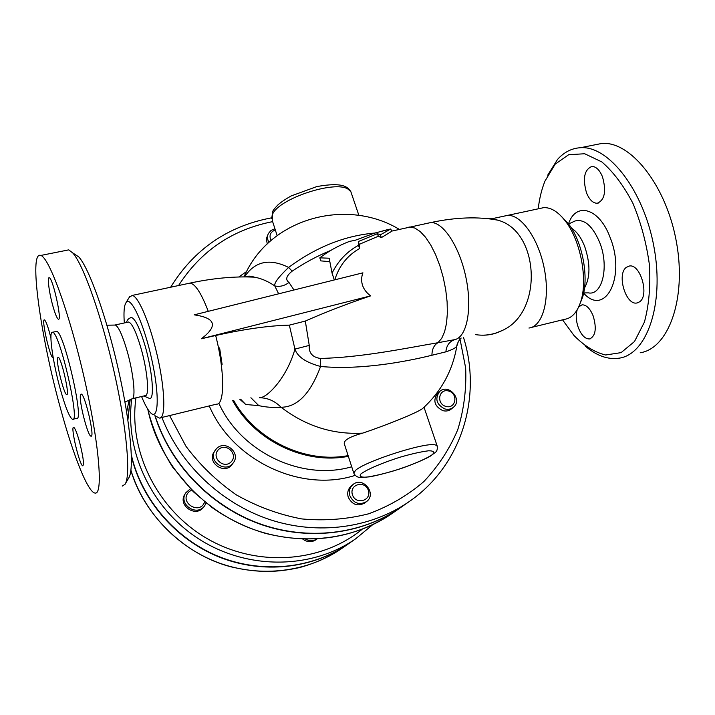 <?xml version="1.0" encoding="UTF-8"?>
<svg xmlns="http://www.w3.org/2000/svg" width="715" height="715" viewBox="0 0 715 715"><rect width="100%" height="100%" fill="white"/><g stroke="black" fill="none" stroke-linecap="round" stroke-linejoin="round"><path stroke-width="1.07" d="M156.406 416.488L159.391 418.06C166.389 419.41 164.942 385.385 155.709 349.126C148.363 319.346 137.736 295.679 132.132 295.438L129.201 297.422M124.33 322.957C123.722 314.895 123.918 308.952 124.91 305.126L126.099 302.445C130.738 295.34 143.894 323.609 151.705 359.136C159.642 394.653 158.694 421.037 150.731 412.939C147.978 410.24 144.922 404.762 141.561 396.503M289.334 325.137C268.831 325.647 244.28 329.106 215.671 335.505L201.407 338.749C218.173 325.924 215.76 317.961 194.176 314.85L362.925 272.826C361.343 276.928 361.218 281.12 362.532 285.383C364.06 289.602 366.777 293.096 370.674 295.858C347.633 303.598 325.843 311.999 305.314 321.071L289.334 325.137L294.938 349.09C297.431 356.758 305.975 362.55 320.579 366.473C360.262 370.2 404.797 361.942 431.923 355.257L445.892 351.843C452.229 349.751 455.875 347.839 456.831 346.114L458.342 341.564M130.604 317.692L131.524 317.514C135.215 318.792 139.64 327.908 144.796 344.844C152.42 370.433 154.851 399.819 149.56 398.478L143.822 395.967M132.347 398.693L145.065 395.681C149.819 396.914 147.54 370.182 140.623 346.936C135.957 331.501 131.953 323.189 128.629 322.018L127.771 322.206M65.986 250.42L68.72 249.875L72.707 252.895C83.262 264.371 101.557 315.816 114.177 372.059C126.859 428.33 130.934 475.806 125.053 484.261L122.229 486.102M125.286 483.849L128.709 478.04C134.465 469.701 130.684 424.254 118.627 370.665C106.624 317.094 89.071 268.036 78.766 256.899L74.074 253.807M60.453 408.265C40.764 337.346 28.332 250.411 40.791 255.452C49.165 257.418 69.659 313.715 84.442 378.914C99.305 444.104 103.282 494.691 95.167 493.064C87.99 492.814 73.153 455.142 60.453 408.265M124.973 402.053L131.953 398.845C136.163 399.113 133.535 372.81 126.841 350.046C122.39 335.129 118.583 326.8 115.41 325.048L114.472 325.066M538.216 208.825C539.414 198.52 541.657 189.296 544.955 181.136L555.189 164.146L568.693 154.708L584.691 153.752L601.842 161.93C613.381 171.877 623.775 185.757 633.034 203.569C641.096 223.053 646.575 243.627 649.47 265.283C650.596 286.527 648.916 305.466 644.403 322.116L634.5 341.511L621.103 352.629L605.632 354.998C594.746 352.37 584.2 345.863 573.984 335.487L562.553 319.846M584.968 345.846C596.417 355.766 607.866 359.868 619.324 358.144C646.718 354.247 664.503 304.769 654.1 247.721C643.992 190.637 608.662 145.386 580.428 147.719C571.66 148.264 564.028 152.17 557.53 159.436L547.699 175.166M639.585 301.828L636.868 302.99C625.777 305.475 616.545 274.328 626.269 267.383L629.352 266.025C640.461 263.585 649.613 295.501 639.585 301.828M578.73 306.86L582.028 304.831C586.327 304.706 590.054 308.424 593.191 315.976C596.811 328.453 595.631 336.104 589.634 338.946C585.236 339.089 581.474 335.353 578.346 327.72C576.013 321.017 575.62 315.065 577.175 309.845M602.477 176.766C606.49 191.263 604.738 200.102 597.24 203.266C592.95 203.23 589.375 199.753 586.514 192.844C582.51 178.419 584.307 169.616 591.913 166.434C596.087 166.515 599.608 169.964 602.477 176.766M640.202 352.763C668.248 348.679 686.766 299.281 676.524 242.555C666.586 185.793 630.782 140.953 601.878 143.438L593.03 145.208M584.477 288.056C590.34 277.545 590.429 263.737 584.745 246.639C581.197 237.612 576.746 231.445 571.419 228.121M580.16 303.348L582.466 297.538C589.133 277.742 582.537 242.117 568.765 224.206L561.123 216.1M539.923 208.458L543.695 207.654C551.059 207.287 558.415 211.944 565.779 221.614C580.777 241.116 587.989 280.074 580.741 301.596C577.228 312.267 571.893 318.166 564.752 319.31L531.486 327.416M250.902 397.746L258.794 405.646C266.141 407.255 273.559 407.782 281.049 407.246C297.351 407.175 310.524 393.581 320.579 366.473L320.4 358.438C312.446 357.312 308.728 352.978 309.246 345.417L294.938 349.09C287.224 377.145 267.088 398.3 259.465 397.719C267.741 397.853 274.935 401.026 281.049 407.246C305.832 426.14 333.038 434.765 362.657 433.129C384.867 425.72 417.194 412.841 422.574 408.56L422.717 408.435C441.253 391.534 452.622 370.754 456.831 346.114C456.411 345.318 459.504 338.57 461.22 338.061M374.49 233.081C344.612 235.709 315.985 247.167 288.61 267.428C278.573 276.982 273.961 283.14 274.774 285.911L278.635 293.82M293.972 289.995L288.967 282.434C285.169 279.654 286.241 275.892 292.176 271.155L288.61 267.428C269.627 258.088 254.933 261.234 244.548 276.866M245.182 276.866L254.379 277.152C261.109 278.332 267.902 281.245 274.774 285.911C279.753 287.046 284.481 285.884 288.967 282.434M258.794 405.646L245.719 404.484L240.606 399.185M245.719 404.484L239.82 399.31M353.684 472.874L344.558 444.587C342.771 440.798 348.804 436.972 362.657 433.129M316.986 539.012L316.334 539.521C311.901 542.515 307.414 542.399 302.856 539.173M305.734 539.244C309.595 541.237 313.331 541.157 316.924 539.021M204.678 501.867C199.834 515.747 178.437 502.225 188.912 491.884L191.611 490.007M204.66 505.746L203.793 506.908C196.017 518.366 177.034 505.237 185.06 493.949L185.846 492.733C177.794 504.066 196.857 517.24 204.66 505.746L206.135 503.038M190.396 488.774L185.846 492.733M270.994 240.526C268.885 235.441 270.324 231.919 275.32 229.962M267.258 243.931L266.346 238.73L268.384 233.519C267.053 236.424 267.24 239.364 268.947 242.358M274.944 228.791L271.03 230.409L268.384 233.519M445.865 406.433C435.891 403.662 438.822 388.102 448.707 391.034C458.619 393.768 455.804 409.32 445.865 406.433M453.364 407.3L451.308 409.007C448.868 410.928 446.035 411.474 442.808 410.642C434.434 406.254 432.7 400.48 437.616 393.322L439.6 391.543C434.675 398.729 436.418 404.529 444.828 408.935C448.073 409.775 450.915 409.221 453.364 407.3C463.141 399.757 448.457 382.981 439.6 391.543M352.432 494.744C349.018 484.296 365.061 479.944 368.341 490.383C371.827 500.786 355.739 505.255 352.432 494.744M366.491 501.644L364.757 502.994C357.607 506.729 352.093 504.772 348.223 497.122C347.025 492.733 347.999 489.078 351.137 486.137L352.808 484.716C349.653 487.666 348.679 491.348 349.885 495.745C353.773 503.432 359.305 505.398 366.491 501.644C377.377 493.824 362.675 475.672 352.808 484.716M218.441 449.663C225.976 442.013 238.739 454.329 231.115 461.908C223.581 469.639 210.737 457.216 218.441 449.663M233.287 462.82L232.161 464.366C224.823 475.314 206.447 462.632 214.125 451.916L215.179 450.307C207.466 461.077 225.922 473.822 233.287 462.82C241.205 452.97 225.055 439.359 216.511 448.671L215.179 450.307M372.095 234.055L355.006 240.347L349.51 241.375C338.436 245.647 328.534 251.135 319.811 257.838L329.168 258.222L332.064 273.139C338.097 260.921 346.909 251.635 358.501 245.281L358.304 241.536L359.252 244.342L359.591 248.525C347.401 255.407 339.133 265.846 334.79 279.833M358.501 245.281L359.591 248.525M332.064 273.139L334.316 279.949M358.304 241.536L377.449 233.68L378.324 236.254L359.252 244.342M377.449 233.68L380.371 234.833L381.336 237.639L378.324 236.254M380.371 234.833L390.792 228.952L391.623 231.365L381.336 237.639M390.792 228.952L372.667 233.608M483.769 218.209L492.054 218.71L498.024 220.22C539.53 231.303 543.543 312.509 502.234 330.5L494.414 333.691L486.325 335.067M482.232 335.183C489.096 335.335 495.763 333.771 502.234 330.5C493.466 334.7 484.538 336.068 475.457 334.602M292.176 271.155C304.411 262.888 317.237 255.988 330.643 250.465M309.246 345.417L305.314 321.071M427.329 223.295L430.788 222.562C443.255 221.775 459.763 246.952 466.028 277.956C472.436 308.934 466.886 336.872 454.937 339.607L437.973 342.708C404.878 348.402 361.03 357.545 320.4 358.438M454.937 339.607C449.485 341.35 446.473 345.425 445.892 351.843M348.402 543.847L348.223 543.972C312.526 568.756 262.834 574.36 219.371 557.119C175.97 539.745 141.972 500.518 131.399 456.268M127.797 419.356L130.103 399.694M131.775 398.925C124.437 451.88 152.125 510.018 200.683 540.138C249.213 570.32 312.571 568.943 355.686 538.779L348.589 543.713C312.759 568.595 262.834 574.154 219.237 556.717C175.711 539.146 141.722 499.615 131.372 455.142M127.896 420.054L130.175 399.658M400.561 507.596L400.409 507.695C361.486 534.713 307.137 541.425 258.365 523.541C209.665 505.505 169.884 463.767 154.842 415.504M161.921 417.444C179.992 464.187 220.971 503.226 269.394 519.474C317.898 535.553 370.862 528.171 409.114 501.644L400.713 507.489C361.826 534.471 307.557 541.219 258.794 523.416C210.112 505.46 170.286 463.865 155.101 415.674M201.407 338.749L370.674 295.858M329.642 261.627L320.812 260.886L319.811 257.838M57.486 358.126L58.112 357.169C61.159 357 70.15 396.289 66.683 394.582C64.153 394.886 56.288 363.694 57.486 358.126M80.473 394.993L81.197 394.09C84.879 393.715 95.167 437.884 91.011 436.15C87.882 436.633 78.713 400.757 80.473 394.993M79.445 441.611C83.074 455.893 84.209 463.964 82.833 465.823C79.767 466.314 70.168 426.024 73.663 427.302C75.012 428.008 76.943 432.781 79.445 441.611M53.035 357.831L53.035 357.831C50.005 357.902 41.032 318.22 44.473 319.9C46.109 321.205 48.254 327.238 50.908 337.998M52.847 305.877C49.138 292.739 47.047 276.589 49.272 277.769C52.919 278.01 62.411 321.527 58.335 319.212C56.968 318.407 55.135 313.957 52.847 305.877M55.922 331.528L56.637 331.376C63.867 330.929 84.772 422.502 76.559 418.382L73.1 419.205M60.185 388.754C65.422 407.425 69.543 417.623 72.546 419.339C80.607 423.503 59.649 331.84 52.588 332.261C48.325 330.401 52.722 361.933 60.185 388.754M208.271 311.338C201.407 293.409 195.356 283.98 190.11 283.077L188.206 283.48M160.5 417.792L216.457 404.163C224.805 405.137 224.868 371.228 215.671 335.505M583.619 293.114C605.024 317.362 626.313 277.009 610.056 237.317C599.161 207.708 575.593 201.585 568.497 223.974M573.564 221.668L575.03 220.989C584.307 218.71 592.521 225.833 599.653 242.349C609.412 266.4 602.343 295.84 588.418 292.873L583.663 292.927M503.601 216.234L507.373 215.403C521.181 214.143 538.779 238.98 544.437 269.394C550.273 299.782 542.578 326.603 528.948 328.033M360.959 473.893C366.858 469.451 382.427 462.784 400.194 457.162C411.813 453.819 421.278 451.692 428.589 450.79C433.701 450.79 434.935 452.086 432.289 454.66C425.613 459.236 410.562 465.545 393.885 470.819C382.918 474.009 373.731 476.119 366.321 477.164C360.78 477.388 358.993 476.297 360.959 473.893M355.266 470.64L353.916 473.598C355.704 476.208 357.875 477.504 360.431 477.513L369.503 476.851C377.663 475.386 388.299 472.579 401.419 468.441C414.092 463.865 423.566 459.87 429.84 456.474L435.658 452.184C437.214 450.736 437.669 448.528 437.017 445.561L434.863 444.793C423.772 442.362 363.667 461.89 355.266 470.64M437.321 446.392L424.022 407.255M277.134 235.584L272.201 220.283L272.504 214.428C278.189 198.859 335.237 179.867 348.214 189.261L350.859 191.718L351.53 193.694M399.202 229.309C347.204 197.876 271.584 217.557 245.406 273.827L243.985 276.866M406.504 227.683L409.829 226.986L414.852 228.058L420.17 231.508L425.559 237.255L430.796 245.093L435.632 254.71L439.859 265.703L443.273 277.59L445.731 289.834L447.116 301.891L447.367 313.233L446.509 323.35L444.578 331.84L441.682 338.365L437.973 342.708C434.032 345.014 432.012 349.188 431.923 355.257M348.223 543.972L341.761 548.459C307.691 572.089 260.752 578.113 218.978 562.937C177.275 547.627 143.492 511.886 130.916 470.211M126.671 412.09L129.075 400.168L126.671 412.072M362.04 529.386C321.115 562.794 257.203 567.549 207.314 538.699C157.38 509.947 128.325 451.219 135.957 397.835M400.409 507.695L392.061 513.504C351.914 541.407 295.143 547.109 245.719 526.401C196.366 505.568 158.301 459.638 147.764 409.159M459.611 336.997L465.662 368.019C466.538 389.094 463.919 409.632 457.779 429.617C449.663 448.904 438.331 466.225 423.807 481.606C407.648 495.486 389.237 506.22 368.591 513.808C347.034 519.322 324.762 521.029 301.784 518.929C278.904 514.594 257.114 506.586 236.424 494.923C216.877 481.356 200.039 465.116 185.918 446.205L169.616 415.567M178.571 285.535C200.817 250.947 232.169 229.64 272.63 221.632M209.263 405.914C232.446 460.71 301.033 492.939 355.105 475.386M424.236 407.881L424.594 406.728M246.55 271.566L238.855 276.946M351.717 466.779C302.374 481.275 241.232 452.506 218.978 403.546M232.652 400.588C254.808 440.976 305.037 464.929 348.339 456.313M348.116 455.616C305.242 463.785 255.791 440.163 233.635 400.4M219.603 347.91L222.106 364.382M126.099 302.445L129.728 296.582M132.132 295.438L190.11 283.077C213.034 278.189 234.448 276.213 254.361 277.143C250.572 275.945 247.891 275.856 246.344 276.875M126.555 322.474C127.109 319.802 128.763 318.148 131.524 317.514M78.766 256.899L72.707 252.895M68.72 249.875L40.791 255.452M115.41 325.048L106.919 325.2M128.629 322.018L115.124 324.976M601.878 143.438L580.428 147.719M573.814 221.552L568.541 224.018M568.765 224.206L565.779 221.614M582.466 297.538L580.741 301.596M543.695 207.654L492.054 218.71M358.903 215.421L350.859 191.718C348.196 187.67 344.183 181.592 316.772 186.588L291.085 195.973C285.321 199.244 280.932 202.22 277.921 204.91C274.658 208.315 272.907 210.559 272.665 211.622L271.691 218.781M386.904 229.819L373.811 233.394M341.761 548.459C328.802 557.128 314.618 563.527 299.201 567.656C277.474 572.223 259.625 573.367 231.267 566.888C183.567 554.742 143.188 513.424 130.899 470.318M355.686 538.779L372.452 524.899M392.061 513.504C354.533 538.332 312.303 544.955 265.363 533.363C246.344 527.706 228.612 519.117 212.149 507.614L193.3 491.688L172.521 466.975C161.134 448.698 152.849 429.384 147.683 409.034M170.653 287.224C194.105 249.267 227.728 226.146 271.512 217.843M409.114 501.644C461.577 465.751 482.268 397.129 463.543 337.56M243.922 276.866L245.406 273.827M498.024 220.22C478.255 216.448 455.848 217.226 430.788 222.562L391.543 231.151M636.868 302.99L637.914 302.74M589.634 338.946L590.375 338.758M597.24 203.266L598.58 202.98M56.637 331.376L52.588 332.261"/></g></svg>
